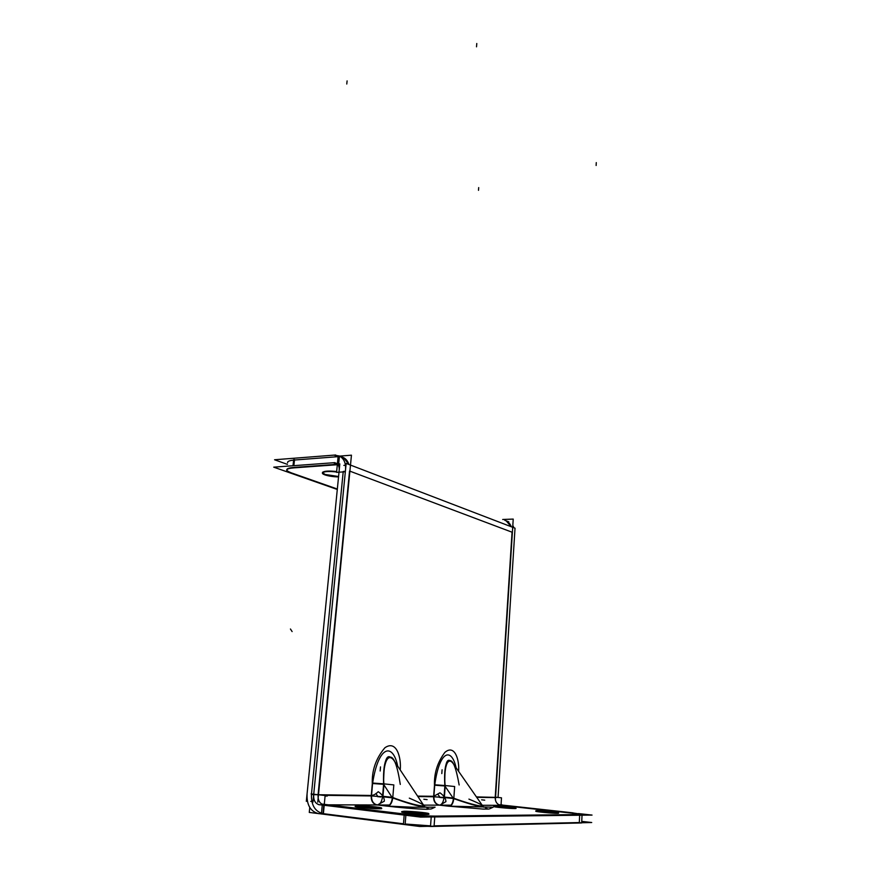 <?xml version="1.0" encoding="UTF-8"?>
<svg xmlns="http://www.w3.org/2000/svg" width="870" height="870" viewBox="0 0 870 870"><rect width="100%" height="100%" fill="white"/><g stroke="black" fill="none" stroke-linecap="round" stroke-linejoin="round"><path stroke-width="1.3" d="M343.237 471.453L311.493 793.929L343.237 471.453L345.379 471.312M311.438 794.484C311.166 805.141 315.016 811.536 322.998 813.635C315.016 811.536 311.166 805.141 311.438 794.484L313.678 794.745M579.311 822.552L434.097 825.858L579.311 822.552L579.659 815.223L579.311 822.552M430.552 825.858L405.159 824.01L430.552 825.858M403.473 823.803L323.346 813.678L403.473 823.803L404.169 815.103L403.473 823.803M494.693 806.403L495.182 806.392C501.751 806.349 521.88 808.578 514.529 808.545L493.714 806.501C492.3 806.925 509.428 808.611 514.529 808.545L515.921 808.371M495.182 806.392L514.953 808.11M382.191 796.202L392.783 797.398C392.207 802.695 390.434 805.62 387.465 806.175L387.106 806.131C389.923 805.62 391.674 802.858 392.359 797.844C415.077 805.718 425.506 808.186 423.657 805.25M443.656 797.007L453.835 798.116C453.357 803.032 451.845 805.75 449.301 806.262L448.942 806.218C451.378 805.75 452.868 803.184 453.433 798.529C474.531 805.685 484.209 808.034 482.469 805.576M500.902 805.337L571.014 813.08L500.902 805.337M580.932 814.505L571.514 813.135L581.051 814.537M579.67 814.994L434.782 816.658L579.67 814.994M405.898 814.755L431.248 816.625L405.898 814.755M404.213 814.559L324.108 804.848L404.213 814.559M428.714 814.113L426.561 814.44C420.34 814.559 402.31 812.83 401.853 812.08L401.864 811.928M402.625 811.797L404.137 811.754C409.737 811.677 424.799 813.004 427.986 813.852M537.508 810.622L535.833 810.796C535.953 811.362 553.581 813.026 557.67 812.863C559.008 813.145 558.888 813.287 557.333 813.309L535.811 811.177C534.365 811.623 552.385 813.417 557.333 813.309L558.583 813.135M536.779 811.068L557.626 812.863L537.127 811.068M381.528 808.447L379.146 808.763C372.817 808.828 355.797 807.229 355.33 806.523L355.341 806.381M356.124 806.251L380.777 808.197M377.243 804.967C380.081 804.467 381.843 801.727 382.539 796.735L371.49 795.952L382.539 796.735C381.843 801.727 380.081 804.467 377.243 804.967C373.36 804 371.446 800.987 371.49 795.952C371.446 800.987 373.36 804 377.243 804.967M503.556 805.326L500.663 805.315C497.096 804.478 495.269 801.901 495.193 797.572L476.716 797.333L495.193 797.572C495.269 801.901 497.096 804.478 500.663 805.315L503.512 805.326M323.847 804.815C319.856 803.782 317.92 800.596 318.039 795.245C317.92 800.596 319.856 803.782 323.847 804.815M439.448 805.141L439.48 805.141C441.916 804.674 443.428 802.129 444.004 797.496L433.847 796.768C433.869 801.455 435.739 804.239 439.48 805.141C441.916 804.674 443.428 802.129 444.004 797.496L433.847 796.768C433.869 801.455 435.739 804.239 439.48 805.141L439.383 805.141M459.142 784.979C456.25 768.525 453.194 760.402 449.964 760.619C446.212 758.401 444.505 766.851 444.853 785.969L434.717 785.218C439.502 749.581 451.715 747.558 456.097 767.742C451.715 747.558 439.502 749.581 434.717 785.218L444.853 785.969L444.07 796.626L444.853 785.969C443.287 758.357 449.583 757.694 453.031 763.338M377.623 805C373.35 804.152 371.316 800.976 371.544 795.463L372.577 783.511C378.493 744.633 392.968 742.784 397.688 766.111C392.968 742.784 378.493 744.633 372.577 783.511L383.594 784.316L382.615 795.8L383.594 784.316C382.582 753.888 390.064 753.768 394.088 760.684M318.083 794.723L349.544 471.029L318.083 794.723M495.226 797.159L512.06 532.201L495.226 797.159L501.49 797.823L501.022 805.348M504.774 520.293L506.122 520.815L511.31 526.752C510.027 523.446 507.852 521.293 504.774 520.293M339.409 464.417L337.734 464.243M337.332 464.275L293.668 467.451L337.332 464.275M292.809 467.527C289.471 467.853 287.491 468.473 286.882 469.354C286.328 470.42 287.72 471.562 291.058 472.758C284.849 470.268 285.425 468.528 292.809 467.527M291.439 472.899L337.332 489.027L291.439 472.899M324.923 474.433L322.487 472.377C324.238 470.974 328.947 470.692 336.636 471.551C324.097 470.605 320.193 471.562 324.923 474.433L338.582 476.51L324.923 474.433M293.864 465.667L294.484 460.023L338.082 456.663L294.484 460.023L293.864 465.667L294.528 459.577M287.6 462.796L287.698 461.992C288.307 461.078 290.275 460.447 293.625 460.099C289.275 460.578 287.274 461.481 287.6 462.796M343.443 457.555L348.957 464.493C347.065 459.11 343.574 456.489 338.495 456.63L337.788 463.721M339.833 463.884L306.327 801.346M307.077 793.864C306.588 805.011 310.514 811.612 318.833 813.7C310.514 811.612 306.588 805.011 307.077 793.864C306.588 805.011 310.514 811.612 318.833 813.7L319.007 813.711M317.322 813.428L419.895 826.5L591.72 822.52L581.747 821.378M495.574 805.968L514.877 808.11M514.192 808.11L494.878 805.968M318.442 804.576L420.623 817.093L592.046 815.081L578.463 813.58M358.396 805.696L355.373 806.011C355.852 806.729 373.774 808.371 379.657 808.241M378.689 808.241L381.571 807.936C381.027 807.208 363.464 805.587 357.418 805.696M404.67 811.221L401.896 811.547C402.364 812.319 421.33 814.092 427.05 813.896M426.115 813.907L428.758 813.58C428.203 812.797 409.629 811.057 403.724 811.231M557.007 812.863L558.605 812.689C558.399 812.112 541.064 810.47 536.833 810.622M376.579 804.902L387.226 806.153M377.384 804.978L376.514 804.88C372.599 803.575 370.859 800.433 371.305 795.441C373.524 795.365 375.829 794.114 378.232 791.689C382.463 794.669 384.486 797.823 384.333 801.183L377.384 804.978M371.294 795.463L313.7 794.669C313.352 800.324 315.288 803.706 319.497 804.804C315.288 803.706 313.352 800.324 313.7 794.669L371.294 795.463L313.7 794.669C313.352 800.324 315.288 803.706 319.497 804.804L388.803 805.022M417.578 796.093L433.684 796.311L439.959 792.809C443.852 795.571 445.842 798.508 445.929 801.629L440.013 805.163L438.741 805.044C435.022 803.815 433.336 800.9 433.684 796.3L417.578 796.093L433.684 796.311M476.423 796.898L498.064 797.453M423.581 805.12L450.345 805.196M482.274 805.283L503.871 805.348M501.076 804.402L502.436 805.087M448.289 806.142L493.159 807.186C487.504 809.763 490.506 808.872 483.209 809.1L448.311 806.142M484.916 807.132L483.818 807.088M452.944 797.888C462.514 801.607 483.774 808.143 482.23 805.196L482.11 805.065M438.871 805.087L449.083 806.251M433.586 797.225L434.521 784.762L445.244 785.556L444.331 797.997M498.075 797.192L515.029 528.177L512.702 527.296M512.376 527.166L350.49 465.08M350.131 464.95L346.151 463.416L312.95 802.14M386.41 806.044L412.739 807.229L435.087 807.186C428.845 810.1 432.412 808.513 427.246 809.285C418.1 809.274 396.002 807.24 386.41 806.044L386.443 806.044M426.8 807.099L425.191 807.023M391.859 797.148C401.907 801.259 425.539 808.469 423.407 804.826L423.277 804.674M383.55 783.826L393.827 784.914L392.74 797.997M371.185 796.441L372.36 783.022L384.007 783.87L382.876 797.268M400.222 769.928C401.462 758.292 396.763 739.413 384.855 747.787C375.829 758.542 371.653 770.722 372.316 784.338M394.567 761.413L393.827 760.26C385.932 750.147 382.365 771.201 384.018 785.055M313.004 801.64L310.764 801.368M317.757 802.216L350.501 464.917M345.477 465.276L343.835 465.396M311.101 793.918L325.13 795.539L323.346 814.211M309.763 807.469L309.274 812.428L317.137 813.428M322.357 804.108L405.942 814.211L405.115 824.564M322.281 804.837L321.411 813.972M403.691 813.939L403.691 813.939C416.067 815.353 426.572 816.071 435.185 816.103L435.185 816.103M427.54 826.326L430.509 826.413M582.063 814.527L581.671 822.944L430.498 826.489L431.281 816.147L582.063 814.527M579.431 814.548L581.519 814.276L571.035 812.634M579.029 823.009L581.138 822.759M499.326 804.739L573.004 812.852M512.713 527.155L495.389 800.019M502.686 519.477L513.224 519.085L512.365 532.571M339.169 470.42C339.539 466.94 338.528 464.526 336.146 463.177L333.351 462.764L337.364 464.286L336.56 472.366L345.325 471.768M334.939 462.633L273.724 467.157L337.288 489.462M324.434 474.705C328.142 476.031 332.84 476.782 338.539 476.945M338.985 472.366L338.289 472.247M336.592 471.986C328.903 471.138 324.184 471.409 322.444 472.812C322.096 473.519 323.064 474.259 325.347 475.031M335.711 454.988L274.561 459.762L287.426 464.384M287.47 471.953L337.299 489.44M291.396 473.323C287.785 472.084 286.263 470.909 286.839 469.789C287.557 468.789 289.971 468.136 294.093 467.864M339.441 456.108L338.647 464.123M293.668 459.643L293.005 465.733M337.951 464.678L292.766 467.951M338.169 456.206L337.419 463.656M339.67 456.097L351.447 455.184L349.87 471.453M345.499 470.007L345.499 470.007C346.053 463.297 344.041 458.62 339.452 456.01L334.102 455.119L338.125 456.674M513.952 527.775L512.822 525.469M444.809 785.501L454.662 786.523L453.803 798.671M458.599 771.342C459.61 760.489 454.901 743.807 444.896 752.365C437.36 762.424 433.902 773.637 434.5 785.991M452.857 763.066C445.929 754.899 443.656 774.072 445.266 786.654M379.146 808.763C369.696 808.828 347.206 806.12 357.842 806.207C367.173 806.153 389.347 808.795 379.146 808.763M426.561 814.44C417.437 814.581 393.729 811.721 404.137 811.754C413.152 811.634 436.49 814.407 426.561 814.44M417.894 796.561L433.619 796.768L417.894 796.561M328.327 804.826L377.091 804.967M323.151 795.31L371.229 795.941L323.151 795.31M449.301 806.262L448.942 806.218C451.378 805.75 452.868 803.184 453.433 798.529C468.473 803.76 477.641 806.37 480.925 806.349C486.058 807.001 482.056 804.576 468.919 799.106M434.717 785.218L433.88 796.311L434.717 785.218M387.465 806.175L387.106 806.131C389.923 805.62 391.674 802.858 392.359 797.844C408.269 803.521 418.1 806.327 421.852 806.272C427.627 806.947 423.451 804.228 409.313 798.138M400.287 784.425C397.449 766.1 394.11 756.998 390.282 757.117C385.954 754.529 383.724 763.599 383.594 784.316L372.577 783.511L371.533 795.463M383.268 796.822L392.359 797.844L383.268 796.822M384.018 784.968L391.924 797.17M322.998 813.635L323.792 805.326M434.761 816.93L434.097 825.858L434.761 816.93M512.06 532.201L349.903 471.159L512.06 532.201M444.711 797.572L453.433 798.529L444.711 797.572M445.266 786.567L453.009 797.91M380.505 766.894L380.157 770.994L380.505 766.894M377.95 796.681L375.916 793.505L377.95 796.681M325.086 796.028L327.272 796.05L325.086 796.028M442.09 769.787L441.808 773.593L442.09 769.787M440.046 797.453L438.056 794.495L440.046 797.453M439.578 797.398L442.699 797.736L439.578 797.398M377.46 796.626L380.712 796.996L377.46 796.626M440.22 805.141L450.366 805.174L440.176 805.152M484.731 800.161L481.61 799.824L484.731 800.161M439.85 805.174C435.739 804.391 433.749 801.433 433.891 796.311M434.75 784.762L433.815 797.225M427.105 799.617L423.842 799.247L427.105 799.617M290.428 628.999L292.113 631.576L290.428 628.999M372.621 783.022L371.446 796.441M476.782 43.5L476.521 46.817M434.826 816.114L434.054 826.413M596.276 162.614L596.135 165.485M478.696 187.594L478.5 190.323M347.097 80.899L346.771 84.02M423.853 805.533L425.299 807.11L423.853 805.533M428.54 808.687L426.974 808.176M506.122 520.815L508.776 521.848M376.514 804.88L377.841 804.989M328.381 804.837L377.145 804.967M482.6 805.772L483.883 807.142M487.385 808.676L485.623 808.23M438.741 805.044L440.013 805.163M393.523 759.847L424.897 807.121M452.672 762.827L483.568 807.153"/></g></svg>
